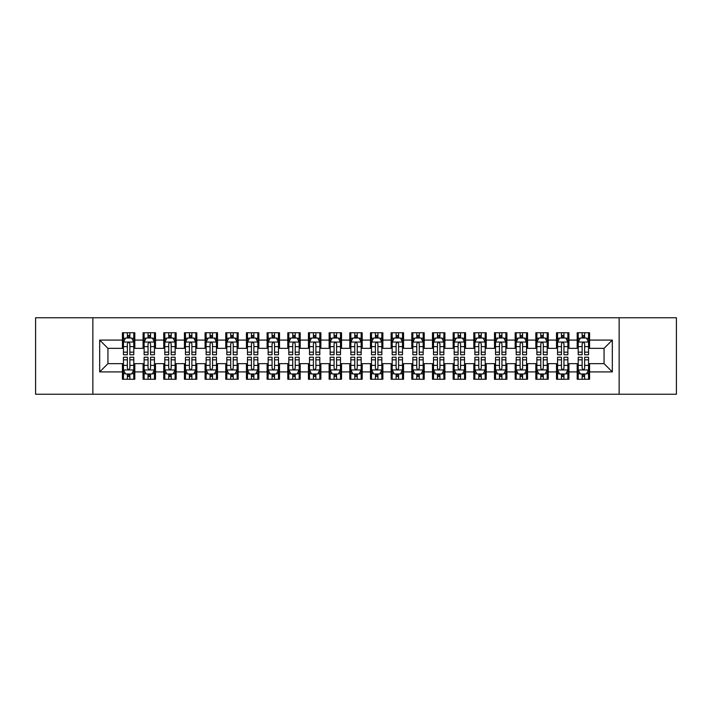<?xml version="1.0" encoding="UTF-8"?>
<svg xmlns="http://www.w3.org/2000/svg" width="712" height="712" viewBox="0 0 712 712"><rect width="100%" height="100%" fill="white"/><g stroke="black" fill="none" stroke-linecap="round" stroke-linejoin="round"><path stroke-width="1.07" d="M619.137 394.243L676.4 394.243L676.4 317.757L619.137 317.757L619.137 394.243L92.863 394.243L92.863 317.757L35.6 317.757L35.6 394.243L92.863 394.243M619.137 317.757L92.863 317.757M99.68 371.913L99.68 340.087L122.42 340.087L122.42 348.355L107.948 348.355L107.948 363.645L99.68 371.913L122.42 371.913L122.42 379.256L134.817 379.256L134.817 371.913L143.085 371.913L143.085 379.256L155.492 379.256L155.492 371.913L163.76 371.913L163.76 379.256L176.167 379.256L176.167 371.913L184.435 371.913L184.435 379.256L196.832 379.256L196.832 371.913L205.1 371.913L205.1 379.256L217.507 379.256L217.507 371.913L225.775 371.913L225.775 379.256L238.173 379.256L238.173 371.913L246.441 371.913L246.441 379.256L258.848 379.256L258.848 371.913L267.116 371.913L267.116 379.256L279.513 379.256L279.513 371.913L287.782 371.913L287.782 379.256L300.188 379.256L300.188 371.913L308.456 371.913L308.456 379.256L320.863 379.256L320.863 371.913L329.131 371.913L329.131 379.256L341.529 379.256L341.529 371.913L349.797 371.913L349.797 379.256L362.203 379.256L362.203 371.913L370.471 371.913L370.471 379.256L382.869 379.256L382.869 371.913L391.137 371.913L391.137 379.256L403.544 379.256L403.544 371.913L411.812 371.913L411.812 379.256L424.219 379.256L424.219 371.913L432.487 371.913L432.487 379.256L444.884 379.256L444.884 371.913L453.152 371.913L453.152 379.256L465.559 379.256L465.559 371.913L473.827 371.913L473.827 379.256L486.225 379.256L486.225 371.913L494.493 371.913L494.493 379.256L506.899 379.256L506.899 371.913L515.168 371.913L515.168 379.256L527.565 379.256L527.565 371.913L535.833 371.913L535.833 379.256L548.24 379.256L548.24 371.913L556.508 371.913L556.508 379.256L568.915 379.256L568.915 371.913L577.183 371.913L577.183 379.256L589.581 379.256L589.581 363.645L604.052 363.645L604.052 348.355L589.581 348.355L589.581 340.087L612.32 340.087L612.32 371.913L589.581 371.913M589.581 340.087L589.581 332.744L577.183 332.744L577.183 340.087L568.915 340.087L568.915 332.744L556.508 332.744L556.508 340.087L548.24 340.087L548.24 332.744L535.833 332.744L535.833 340.087L527.565 340.087L527.565 332.744L515.168 332.744L515.168 340.087L506.899 340.087L506.899 332.744L494.493 332.744L494.493 340.087L486.225 340.087L486.225 332.744L473.827 332.744L473.827 340.087L465.559 340.087L465.559 332.744L453.152 332.744L453.152 340.087L444.884 340.087L444.884 332.744L432.487 332.744L432.487 340.087L424.219 340.087L424.219 332.744L411.812 332.744L411.812 340.087L403.544 340.087L403.544 332.744L391.137 332.744L391.137 340.087L382.869 340.087L382.869 332.744L370.471 332.744L370.471 340.087L362.203 340.087L362.203 332.744L349.797 332.744L349.797 340.087L341.529 340.087L341.529 332.744L329.131 332.744L329.131 340.087L320.863 340.087L320.863 332.744L308.456 332.744L308.456 340.087L300.188 340.087L300.188 332.744L287.782 332.744L287.782 340.087L279.513 340.087L279.513 332.744L267.116 332.744L267.116 340.087L258.848 340.087L258.848 332.744L246.441 332.744L246.441 340.087L238.173 340.087L238.173 332.744L225.775 332.744L225.775 340.087L217.507 340.087L217.507 332.744L205.1 332.744L205.1 340.087L196.832 340.087L196.832 332.744L184.435 332.744L184.435 340.087L176.167 340.087L176.167 332.744L163.76 332.744L163.76 340.087L155.492 340.087L155.492 332.744L143.085 332.744L143.085 340.087L134.817 340.087L134.817 332.744L122.42 332.744L122.42 340.087M568.915 371.913L568.915 363.645L577.183 363.645L577.183 371.913M612.32 340.087L604.052 348.355M548.24 371.913L548.24 363.645L556.508 363.645L556.508 371.913M577.183 340.087L577.183 348.355L568.915 348.355L568.915 340.087M527.565 371.913L527.565 363.645L535.833 363.645L535.833 371.913M556.508 340.087L556.508 348.355L548.24 348.355L548.24 340.087M506.899 371.913L506.899 363.645L515.168 363.645L515.168 371.913M535.833 340.087L535.833 348.355L527.565 348.355L527.565 340.087M486.225 371.913L486.225 363.645L494.493 363.645L494.493 371.913M515.168 340.087L515.168 348.355L506.899 348.355L506.899 340.087M465.559 371.913L465.559 363.645L473.827 363.645L473.827 371.913M494.493 340.087L494.493 348.355L486.225 348.355L486.225 340.087M444.884 371.913L444.884 363.645L453.152 363.645L453.152 371.913M473.827 340.087L473.827 348.355L465.559 348.355L465.559 340.087M424.219 371.913L424.219 363.645L432.487 363.645L432.487 371.913M453.152 340.087L453.152 348.355L444.884 348.355L444.884 340.087M403.544 371.913L403.544 363.645L411.812 363.645L411.812 371.913M432.487 340.087L432.487 348.355L424.219 348.355L424.219 340.087M382.869 371.913L382.869 363.645L391.137 363.645L391.137 371.913M411.812 340.087L411.812 348.355L403.544 348.355L403.544 340.087M362.203 371.913L362.203 363.645L370.471 363.645L370.471 371.913M391.137 340.087L391.137 348.355L382.869 348.355L382.869 340.087M341.529 371.913L341.529 363.645L349.797 363.645L349.797 371.913M370.471 340.087L370.471 348.355L362.203 348.355L362.203 340.087M320.863 371.913L320.863 363.645L329.131 363.645L329.131 371.913M349.797 340.087L349.797 348.355L341.529 348.355L341.529 340.087M300.188 371.913L300.188 363.645L308.456 363.645L308.456 371.913M329.131 340.087L329.131 348.355L320.863 348.355L320.863 340.087M279.513 371.913L279.513 363.645L287.782 363.645L287.782 371.913M308.456 340.087L308.456 348.355L300.188 348.355L300.188 340.087M258.848 371.913L258.848 363.645L267.116 363.645L267.116 371.913M287.782 340.087L287.782 348.355L279.513 348.355L279.513 340.087M238.173 371.913L238.173 363.645L246.441 363.645L246.441 371.913M267.116 340.087L267.116 348.355L258.848 348.355L258.848 340.087M217.507 371.913L217.507 363.645L225.775 363.645L225.775 371.913M246.441 340.087L246.441 348.355L238.173 348.355L238.173 340.087M196.832 371.913L196.832 363.645L205.1 363.645L205.1 371.913M225.775 340.087L225.775 348.355L217.507 348.355L217.507 340.087M176.167 371.913L176.167 363.645L184.435 363.645L184.435 371.913M205.1 340.087L205.1 348.355L196.832 348.355L196.832 340.087M155.492 371.913L155.492 363.645L163.76 363.645L163.76 371.913M184.435 340.087L184.435 348.355L176.167 348.355L176.167 340.087M134.817 371.913L134.817 363.645L143.085 363.645L143.085 371.913M163.76 340.087L163.76 348.355L155.492 348.355L155.492 340.087M107.948 363.645L122.42 363.645L122.42 371.913M143.085 340.087L143.085 348.355L134.817 348.355L134.817 340.087M577.183 337.915L578.215 337.915M588.548 337.915L589.581 337.915M556.508 337.915L557.541 337.915M567.873 337.915L568.915 337.915M535.833 337.915L536.875 337.915M547.208 337.915L548.24 337.915M515.168 337.915L516.2 337.915M526.533 337.915L527.565 337.915M494.493 337.915L495.525 337.915M505.867 337.915L506.899 337.915M473.827 337.915L474.859 337.915M485.192 337.915L486.225 337.915M453.152 337.915L454.185 337.915M464.527 337.915L465.559 337.915M432.487 337.915L433.519 337.915M443.852 337.915L444.884 337.915M411.812 337.915L412.844 337.915M423.177 337.915L424.219 337.915M391.137 337.915L392.178 337.915M402.511 337.915L403.544 337.915M370.471 337.915L371.504 337.915M381.837 337.915L382.869 337.915M349.797 337.915L350.829 337.915M361.171 337.915L362.203 337.915M329.131 337.915L330.163 337.915M340.496 337.915L341.529 337.915M308.456 337.915L309.489 337.915M319.822 337.915L320.863 337.915M287.782 337.915L288.823 337.915M299.156 337.915L300.188 337.915M267.116 337.915L268.148 337.915M278.481 337.915L279.513 337.915M246.441 337.915L247.473 337.915M257.815 337.915L258.848 337.915M225.775 337.915L226.808 337.915M237.141 337.915L238.173 337.915M205.1 337.915L206.133 337.915M216.475 337.915L217.507 337.915M184.435 337.915L185.467 337.915M195.8 337.915L196.832 337.915M163.76 337.915L164.792 337.915M175.125 337.915L176.167 337.915M143.085 337.915L144.127 337.915M154.46 337.915L155.492 337.915M122.42 337.915L123.452 337.915M133.785 337.915L134.817 337.915M122.42 374.085L123.452 374.085M133.785 374.085L134.817 374.085M143.085 374.085L144.127 374.085M154.46 374.085L155.492 374.085M163.76 374.085L164.792 374.085M175.125 374.085L176.167 374.085M184.435 374.085L185.467 374.085M195.8 374.085L196.832 374.085M205.1 374.085L206.133 374.085M216.475 374.085L217.507 374.085M225.775 374.085L226.808 374.085M237.141 374.085L238.173 374.085M246.441 374.085L247.473 374.085M257.815 374.085L258.848 374.085M267.116 374.085L268.148 374.085M278.481 374.085L279.513 374.085M287.782 374.085L288.823 374.085M299.156 374.085L300.188 374.085M308.456 374.085L309.489 374.085M319.822 374.085L320.863 374.085M329.131 374.085L330.163 374.085M340.496 374.085L341.529 374.085M349.797 374.085L350.829 374.085M361.171 374.085L362.203 374.085M370.471 374.085L371.504 374.085M381.837 374.085L382.869 374.085M391.137 374.085L392.178 374.085M402.511 374.085L403.544 374.085M411.812 374.085L412.844 374.085M423.177 374.085L424.219 374.085M432.487 374.085L433.519 374.085M443.852 374.085L444.884 374.085M453.152 374.085L454.185 374.085M464.527 374.085L465.559 374.085M473.827 374.085L474.859 374.085M485.192 374.085L486.225 374.085M494.493 374.085L495.525 374.085M505.867 374.085L506.899 374.085M515.168 374.085L516.2 374.085M526.533 374.085L527.565 374.085M535.833 374.085L536.875 374.085M547.208 374.085L548.24 374.085M556.508 374.085L557.541 374.085M567.873 374.085L568.915 374.085M577.183 374.085L578.215 374.085M588.548 374.085L589.581 374.085M99.68 340.087L107.948 348.355M604.052 363.645L612.32 371.913M129.86 335.432L127.377 335.432M133.785 352.164L129.86 352.164L129.86 354.763L133.785 354.763L133.785 342.152L131.72 338.013L125.517 338.013L123.452 342.152L123.452 354.763L127.377 354.763L127.377 352.164L123.452 352.164M123.452 342.152L123.452 332.744M133.785 342.152L133.785 332.744M127.377 338.013L127.377 332.744M129.86 332.744L129.86 338.013M129.86 352.164L129.86 343.7C129.032 342.107 128.205 342.107 127.377 343.7L127.377 352.164M129.86 337.915L127.377 337.915M127.377 376.568L129.86 376.568M123.452 359.836L127.377 359.836L127.377 357.237L123.452 357.237L123.452 369.848L125.517 373.987L131.72 373.987L133.785 369.848L133.785 357.237L129.86 357.237L129.86 359.836L133.785 359.836M133.785 369.848L133.785 379.256M123.452 369.848L123.452 379.256M129.86 373.987L129.86 379.256M127.377 379.256L127.377 373.987M127.377 359.836L127.377 368.3C128.205 369.893 129.032 369.893 129.86 368.3L129.86 359.836M127.377 374.085L129.86 374.085M150.535 335.432L148.052 335.432M154.46 352.164L150.535 352.164L150.535 354.763L154.46 354.763L154.46 342.152L152.395 338.013L146.191 338.013L144.127 342.152L144.127 354.763L148.052 354.763L148.052 352.164L144.127 352.164M144.127 342.152L144.127 332.744M154.46 342.152L154.46 332.744M148.052 338.013L148.052 332.744M150.535 332.744L150.535 338.013M150.535 352.164L150.535 343.7C149.707 342.107 148.879 342.107 148.052 343.7L148.052 352.164M150.535 337.915L148.052 337.915M171.2 335.432L168.717 335.432M175.125 352.164L171.2 352.164L171.2 354.763L175.125 354.763L175.125 342.152L173.06 338.013L166.857 338.013L164.792 342.152L164.792 354.763L168.717 354.763L168.717 352.164L164.792 352.164M164.792 342.152L164.792 332.744M175.125 342.152L175.125 332.744M168.717 338.013L168.717 332.744M171.2 332.744L171.2 338.013M171.2 352.164L171.2 343.7C170.373 342.107 169.545 342.107 168.717 343.7L168.717 352.164M171.2 337.915L168.717 337.915M148.052 376.568L150.535 376.568M144.127 359.836L148.052 359.836L148.052 357.237L144.127 357.237L144.127 369.848L146.191 373.987L152.395 373.987L154.46 369.848L154.46 357.237L150.535 357.237L150.535 359.836L154.46 359.836M154.46 369.848L154.46 379.256M144.127 369.848L144.127 379.256M150.535 373.987L150.535 379.256M148.052 379.256L148.052 373.987M148.052 359.836L148.052 368.3C148.879 369.893 149.707 369.893 150.535 368.3L150.535 359.836M148.052 374.085L150.535 374.085M168.717 376.568L171.2 376.568M164.792 359.836L168.717 359.836L168.717 357.237L164.792 357.237L164.792 369.848L166.857 373.987L173.06 373.987L175.125 369.848L175.125 357.237L171.2 357.237L171.2 359.836L175.125 359.836M175.125 369.848L175.125 379.256M164.792 369.848L164.792 379.256M171.2 373.987L171.2 379.256M168.717 379.256L168.717 373.987M168.717 359.836L168.717 368.3C169.545 369.893 170.373 369.893 171.2 368.3L171.2 359.836M168.717 374.085L171.2 374.085M191.875 335.432L189.392 335.432M195.8 352.164L191.875 352.164L191.875 354.763L195.8 354.763L195.8 342.152L193.735 338.013L187.532 338.013L185.467 342.152L185.467 354.763L189.392 354.763L189.392 352.164L185.467 352.164M185.467 342.152L185.467 332.744M195.8 342.152L195.8 332.744M189.392 338.013L189.392 332.744M191.875 332.744L191.875 338.013M191.875 352.164L191.875 343.7C191.047 342.107 190.22 342.107 189.392 343.7L189.392 352.164M191.875 337.915L189.392 337.915M212.541 335.432L210.067 335.432M216.475 352.164L212.541 352.164L212.541 354.763L216.475 354.763L216.475 342.152L214.401 338.013L208.207 338.013L206.133 342.152L206.133 354.763L210.067 354.763L210.067 352.164L206.133 352.164M206.133 342.152L206.133 332.744M216.475 342.152L216.475 332.744M210.067 338.013L210.067 332.744M212.541 332.744L212.541 338.013M212.541 352.164L212.541 343.7C211.722 342.107 210.894 342.107 210.067 343.7L210.067 352.164M212.541 337.915L210.067 337.915M189.392 376.568L191.875 376.568M185.467 359.836L189.392 359.836L189.392 357.237L185.467 357.237L185.467 369.848L187.532 373.987L193.735 373.987L195.8 369.848L195.8 357.237L191.875 357.237L191.875 359.836L195.8 359.836M195.8 369.848L195.8 379.256M185.467 369.848L185.467 379.256M191.875 373.987L191.875 379.256M189.392 379.256L189.392 373.987M189.392 359.836L189.392 368.3C190.22 369.893 191.047 369.893 191.875 368.3L191.875 359.836M189.392 374.085L191.875 374.085M210.067 376.568L212.541 376.568M206.133 359.836L210.067 359.836L210.067 357.237L206.133 357.237L206.133 369.848L208.207 373.987L214.401 373.987L216.475 369.848L216.475 357.237L212.541 357.237L212.541 359.836L216.475 359.836M216.475 369.848L216.475 379.256M206.133 369.848L206.133 379.256M212.541 373.987L212.541 379.256M210.067 379.256L210.067 373.987M210.067 359.836L210.067 368.3C210.885 369.893 211.713 369.893 212.541 368.3L212.541 359.836M210.067 374.085L212.541 374.085M233.216 335.432L230.733 335.432M237.141 352.164L233.216 352.164L233.216 354.763L237.141 354.763L237.141 342.152L235.076 338.013L228.872 338.013L226.808 342.152L226.808 354.763L230.733 354.763L230.733 352.164L226.808 352.164M226.808 342.152L226.808 332.744M237.141 342.152L237.141 332.744M230.733 338.013L230.733 332.744M233.216 332.744L233.216 338.013M233.216 352.164L233.216 343.7C232.388 342.107 231.56 342.107 230.733 343.7L230.733 352.164M233.216 337.915L230.733 337.915M230.733 376.568L233.216 376.568M226.808 359.836L230.733 359.836L230.733 357.237L226.808 357.237L226.808 369.848L228.872 373.987L235.076 373.987L237.141 369.848L237.141 357.237L233.216 357.237L233.216 359.836L237.141 359.836M237.141 369.848L237.141 379.256M226.808 369.848L226.808 379.256M233.216 373.987L233.216 379.256M230.733 379.256L230.733 373.987M230.733 359.836L230.733 368.3C231.56 369.893 232.388 369.893 233.216 368.3L233.216 359.836M230.733 374.085L233.216 374.085M253.881 335.432L251.407 335.432M257.815 352.164L253.881 352.164L253.881 354.763L257.815 354.763L257.815 342.152L255.742 338.013L249.547 338.013L247.473 342.152L247.473 354.763L251.407 354.763L251.407 352.164L247.473 352.164M247.473 342.152L247.473 332.744M257.815 342.152L257.815 332.744M251.407 338.013L251.407 332.744M253.881 332.744L253.881 338.013M253.881 352.164L253.881 343.7C253.063 342.107 252.235 342.107 251.407 343.7L251.407 352.164M253.881 337.915L251.407 337.915M251.407 376.568L253.881 376.568M247.473 359.836L251.407 359.836L251.407 357.237L247.473 357.237L247.473 369.848L249.547 373.987L255.742 373.987L257.815 369.848L257.815 357.237L253.881 357.237L253.881 359.836L257.815 359.836M257.815 369.848L257.815 379.256M247.473 369.848L247.473 379.256M253.881 373.987L253.881 379.256M251.407 379.256L251.407 373.987M251.407 359.836L251.407 368.3C252.235 369.893 253.054 369.893 253.881 368.3L253.881 359.836M251.407 374.085L253.881 374.085M274.556 335.432L272.073 335.432M278.481 352.164L274.556 352.164L274.556 354.763L278.481 354.763L278.481 342.152L276.416 338.013L270.213 338.013L268.148 342.152L268.148 354.763L272.073 354.763L272.073 352.164L268.148 352.164M268.148 342.152L268.148 332.744M278.481 342.152L278.481 332.744M272.073 338.013L272.073 332.744M274.556 332.744L274.556 338.013M274.556 352.164L274.556 343.7C273.728 342.107 272.901 342.107 272.073 343.7L272.073 352.164M274.556 337.915L272.073 337.915M295.231 335.432L292.748 335.432M299.156 352.164L295.231 352.164L295.231 354.763L299.156 354.763L299.156 342.152L297.091 338.013L290.888 338.013L288.823 342.152L288.823 354.763L292.748 354.763L292.748 352.164L288.823 352.164M288.823 342.152L288.823 332.744M299.156 342.152L299.156 332.744M292.748 338.013L292.748 332.744M295.231 332.744L295.231 338.013M295.231 352.164L295.231 343.7C294.403 342.107 293.575 342.107 292.748 343.7L292.748 352.164M295.231 337.915L292.748 337.915M315.897 335.432L313.413 335.432M319.822 352.164L315.897 352.164L315.897 354.763L319.822 354.763L319.822 342.152L317.757 338.013L311.553 338.013L309.489 342.152L309.489 354.763L313.413 354.763L313.413 352.164L309.489 352.164M309.489 342.152L309.489 332.744M319.822 342.152L319.822 332.744M313.413 338.013L313.413 332.744M315.897 332.744L315.897 338.013M315.897 352.164L315.897 343.7C315.069 342.107 314.25 342.107 313.413 343.7L313.413 352.164M315.897 337.915L313.413 337.915M336.571 335.432L334.088 335.432M340.496 352.164L336.571 352.164L336.571 354.763L340.496 354.763L340.496 342.152L338.431 338.013L332.228 338.013L330.163 342.152L330.163 354.763L334.088 354.763L334.088 352.164L330.163 352.164M330.163 342.152L330.163 332.744M340.496 342.152L340.496 332.744M334.088 338.013L334.088 332.744M336.571 332.744L336.571 338.013M336.571 352.164L336.571 343.7C335.744 342.107 334.916 342.107 334.088 343.7L334.088 352.164M336.571 337.915L334.088 337.915M357.237 335.432L354.763 335.432M361.171 352.164L357.237 352.164L357.237 354.763L361.171 354.763L361.171 342.152L359.097 338.013L352.903 338.013L350.829 342.152L350.829 354.763L354.763 354.763L354.763 352.164L350.829 352.164M350.829 342.152L350.829 332.744M361.171 342.152L361.171 332.744M354.763 338.013L354.763 332.744M357.237 332.744L357.237 338.013M357.237 352.164L357.237 343.7C356.418 342.107 355.591 342.107 354.763 343.7L354.763 352.164M357.237 337.915L354.763 337.915M377.912 335.432L375.429 335.432M381.837 352.164L377.912 352.164L377.912 354.763L381.837 354.763L381.837 342.152L379.772 338.013L373.569 338.013L371.504 342.152L371.504 354.763L375.429 354.763L375.429 352.164L371.504 352.164M371.504 342.152L371.504 332.744M381.837 342.152L381.837 332.744M375.429 338.013L375.429 332.744M377.912 332.744L377.912 338.013M377.912 352.164L377.912 343.7C377.084 342.107 376.256 342.107 375.429 343.7L375.429 352.164M377.912 337.915L375.429 337.915M398.587 335.432L396.103 335.432M402.511 352.164L398.587 352.164L398.587 354.763L402.511 354.763L402.511 342.152L400.447 338.013L394.243 338.013L392.178 342.152L392.178 354.763L396.103 354.763L396.103 352.164L392.178 352.164M392.178 342.152L392.178 332.744M402.511 342.152L402.511 332.744M396.103 338.013L396.103 332.744M398.587 332.744L398.587 338.013M398.587 352.164L398.587 343.7C397.759 342.107 396.931 342.107 396.103 343.7L396.103 352.164M398.587 337.915L396.103 337.915M419.252 335.432L416.769 335.432M423.177 352.164L419.252 352.164L419.252 354.763L423.177 354.763L423.177 342.152L421.112 338.013L414.909 338.013L412.844 342.152L412.844 354.763L416.769 354.763L416.769 352.164L412.844 352.164M412.844 342.152L412.844 332.744M423.177 342.152L423.177 332.744M416.769 338.013L416.769 332.744M419.252 332.744L419.252 338.013M419.252 352.164L419.252 343.7C418.425 342.107 417.597 342.107 416.769 343.7L416.769 352.164M419.252 337.915L416.769 337.915M439.927 335.432L437.444 335.432M443.852 352.164L439.927 352.164L439.927 354.763L443.852 354.763L443.852 342.152L441.787 338.013L435.584 338.013L433.519 342.152L433.519 354.763L437.444 354.763L437.444 352.164L433.519 352.164M433.519 342.152L433.519 332.744M443.852 342.152L443.852 332.744M437.444 338.013L437.444 332.744M439.927 332.744L439.927 338.013M439.927 352.164L439.927 343.7C439.099 342.107 438.272 342.107 437.444 343.7L437.444 352.164M439.927 337.915L437.444 337.915M460.593 335.432L458.119 335.432M464.527 352.164L460.593 352.164L460.593 354.763L464.527 354.763L464.527 342.152L462.453 338.013L456.258 338.013L454.185 342.152L454.185 354.763L458.119 354.763L458.119 352.164L454.185 352.164M454.185 342.152L454.185 332.744M464.527 342.152L464.527 332.744M458.119 338.013L458.119 332.744M460.593 332.744L460.593 338.013M460.593 352.164L460.593 343.7C459.765 342.107 458.946 342.107 458.119 343.7L458.119 352.164M460.593 337.915L458.119 337.915M481.267 335.432L478.784 335.432M485.192 352.164L481.267 352.164L481.267 354.763L485.192 354.763L485.192 342.152L483.128 338.013L476.924 338.013L474.859 342.152L474.859 354.763L478.784 354.763L478.784 352.164L474.859 352.164M474.859 342.152L474.859 332.744M485.192 342.152L485.192 332.744M478.784 338.013L478.784 332.744M481.267 332.744L481.267 338.013M481.267 352.164L481.267 343.7C480.44 342.107 479.612 342.107 478.784 343.7L478.784 352.164M481.267 337.915L478.784 337.915M501.933 335.432L499.459 335.432M505.867 352.164L501.933 352.164L501.933 354.763L505.867 354.763L505.867 342.152L503.793 338.013L497.599 338.013L495.525 342.152L495.525 354.763L499.459 354.763L499.459 352.164L495.525 352.164M495.525 342.152L495.525 332.744M505.867 342.152L505.867 332.744M499.459 338.013L499.459 332.744M501.933 332.744L501.933 338.013M501.933 352.164L501.933 343.7C501.114 342.107 500.287 342.107 499.459 343.7L499.459 352.164M501.933 337.915L499.459 337.915M522.608 335.432L520.125 335.432M526.533 352.164L522.608 352.164L522.608 354.763L526.533 354.763L526.533 342.152L524.468 338.013L518.265 338.013L516.2 342.152L516.2 354.763L520.125 354.763L520.125 352.164L516.2 352.164M516.2 342.152L516.2 332.744M526.533 342.152L526.533 332.744M520.125 338.013L520.125 332.744M522.608 332.744L522.608 338.013M522.608 352.164L522.608 343.7C521.78 342.107 520.953 342.107 520.125 343.7L520.125 352.164M522.608 337.915L520.125 337.915M543.283 335.432L540.8 335.432M547.208 352.164L543.283 352.164L543.283 354.763L547.208 354.763L547.208 342.152L545.143 338.013L538.939 338.013L536.875 342.152L536.875 354.763L540.8 354.763L540.8 352.164L536.875 352.164M536.875 342.152L536.875 332.744M547.208 342.152L547.208 332.744M540.8 338.013L540.8 332.744M543.283 332.744L543.283 338.013M543.283 352.164L543.283 343.7C542.455 342.107 541.627 342.107 540.8 343.7L540.8 352.164M543.283 337.915L540.8 337.915M272.073 376.568L274.556 376.568M268.148 359.836L272.073 359.836L272.073 357.237L268.148 357.237L268.148 369.848L270.213 373.987L276.416 373.987L278.481 369.848L278.481 357.237L274.556 357.237L274.556 359.836L278.481 359.836M278.481 369.848L278.481 379.256M268.148 369.848L268.148 379.256M274.556 373.987L274.556 379.256M272.073 379.256L272.073 373.987M272.073 359.836L272.073 368.3C272.901 369.893 273.728 369.893 274.556 368.3L274.556 359.836M272.073 374.085L274.556 374.085M292.748 376.568L295.231 376.568M288.823 359.836L292.748 359.836L292.748 357.237L288.823 357.237L288.823 369.848L290.888 373.987L297.091 373.987L299.156 369.848L299.156 357.237L295.231 357.237L295.231 359.836L299.156 359.836M299.156 369.848L299.156 379.256M288.823 369.848L288.823 379.256M295.231 373.987L295.231 379.256M292.748 379.256L292.748 373.987M292.748 359.836L292.748 368.3C293.575 369.893 294.403 369.893 295.231 368.3L295.231 359.836M292.748 374.085L295.231 374.085M313.413 376.568L315.897 376.568M309.489 359.836L313.413 359.836L313.413 357.237L309.489 357.237L309.489 369.848L311.553 373.987L317.757 373.987L319.822 369.848L319.822 357.237L315.897 357.237L315.897 359.836L319.822 359.836M319.822 369.848L319.822 379.256M309.489 369.848L309.489 379.256M315.897 373.987L315.897 379.256M313.413 379.256L313.413 373.987M313.413 359.836L313.413 368.3C314.241 369.893 315.069 369.893 315.897 368.3L315.897 359.836M313.413 374.085L315.897 374.085M334.088 376.568L336.571 376.568M330.163 359.836L334.088 359.836L334.088 357.237L330.163 357.237L330.163 369.848L332.228 373.987L338.431 373.987L340.496 369.848L340.496 357.237L336.571 357.237L336.571 359.836L340.496 359.836M340.496 369.848L340.496 379.256M330.163 369.848L330.163 379.256M336.571 373.987L336.571 379.256M334.088 379.256L334.088 373.987M334.088 359.836L334.088 368.3C334.916 369.893 335.744 369.893 336.571 368.3L336.571 359.836M334.088 374.085L336.571 374.085M354.763 376.568L357.237 376.568M350.829 359.836L354.763 359.836L354.763 357.237L350.829 357.237L350.829 369.848L352.903 373.987L359.097 373.987L361.171 369.848L361.171 357.237L357.237 357.237L357.237 359.836L361.171 359.836M361.171 369.848L361.171 379.256M350.829 369.848L350.829 379.256M357.237 373.987L357.237 379.256M354.763 379.256L354.763 373.987M354.763 359.836L354.763 368.3C355.582 369.893 356.409 369.893 357.237 368.3L357.237 359.836M354.763 374.085L357.237 374.085M375.429 376.568L377.912 376.568M371.504 359.836L375.429 359.836L375.429 357.237L371.504 357.237L371.504 369.848L373.569 373.987L379.772 373.987L381.837 369.848L381.837 357.237L377.912 357.237L377.912 359.836L381.837 359.836M381.837 369.848L381.837 379.256M371.504 369.848L371.504 379.256M377.912 373.987L377.912 379.256M375.429 379.256L375.429 373.987M375.429 359.836L375.429 368.3C376.256 369.893 377.084 369.893 377.912 368.3L377.912 359.836M375.429 374.085L377.912 374.085M396.103 376.568L398.587 376.568M392.178 359.836L396.103 359.836L396.103 357.237L392.178 357.237L392.178 369.848L394.243 373.987L400.447 373.987L402.511 369.848L402.511 357.237L398.587 357.237L398.587 359.836L402.511 359.836M402.511 369.848L402.511 379.256M392.178 369.848L392.178 379.256M398.587 373.987L398.587 379.256M396.103 379.256L396.103 373.987M396.103 359.836L396.103 368.3C396.931 369.893 397.75 369.893 398.587 368.3L398.587 359.836M396.103 374.085L398.587 374.085M416.769 376.568L419.252 376.568M412.844 359.836L416.769 359.836L416.769 357.237L412.844 357.237L412.844 369.848L414.909 373.987L421.112 373.987L423.177 369.848L423.177 357.237L419.252 357.237L419.252 359.836L423.177 359.836M423.177 369.848L423.177 379.256M412.844 369.848L412.844 379.256M419.252 373.987L419.252 379.256M416.769 379.256L416.769 373.987M416.769 359.836L416.769 368.3C417.597 369.893 418.425 369.893 419.252 368.3L419.252 359.836M416.769 374.085L419.252 374.085M437.444 376.568L439.927 376.568M433.519 359.836L437.444 359.836L437.444 357.237L433.519 357.237L433.519 369.848L435.584 373.987L441.787 373.987L443.852 369.848L443.852 357.237L439.927 357.237L439.927 359.836L443.852 359.836M443.852 369.848L443.852 379.256M433.519 369.848L433.519 379.256M439.927 373.987L439.927 379.256M437.444 379.256L437.444 373.987M437.444 359.836L437.444 368.3C438.272 369.893 439.099 369.893 439.927 368.3L439.927 359.836M437.444 374.085L439.927 374.085M458.119 376.568L460.593 376.568M454.185 359.836L458.119 359.836L458.119 357.237L454.185 357.237L454.185 369.848L456.258 373.987L462.453 373.987L464.527 369.848L464.527 357.237L460.593 357.237L460.593 359.836L464.527 359.836M464.527 369.848L464.527 379.256M454.185 369.848L454.185 379.256M460.593 373.987L460.593 379.256M458.119 379.256L458.119 373.987M458.119 359.836L458.119 368.3C458.937 369.893 459.765 369.893 460.593 368.3L460.593 359.836M458.119 374.085L460.593 374.085M478.784 376.568L481.267 376.568M474.859 359.836L478.784 359.836L478.784 357.237L474.859 357.237L474.859 369.848L476.924 373.987L483.128 373.987L485.192 369.848L485.192 357.237L481.267 357.237L481.267 359.836L485.192 359.836M485.192 369.848L485.192 379.256M474.859 369.848L474.859 379.256M481.267 373.987L481.267 379.256M478.784 379.256L478.784 373.987M478.784 359.836L478.784 368.3C479.612 369.893 480.44 369.893 481.267 368.3L481.267 359.836M478.784 374.085L481.267 374.085M499.459 376.568L501.933 376.568M495.525 359.836L499.459 359.836L499.459 357.237L495.525 357.237L495.525 369.848L497.599 373.987L503.793 373.987L505.867 369.848L505.867 357.237L501.933 357.237L501.933 359.836L505.867 359.836M505.867 369.848L505.867 379.256M495.525 369.848L495.525 379.256M501.933 373.987L501.933 379.256M499.459 379.256L499.459 373.987M499.459 359.836L499.459 368.3C500.278 369.893 501.106 369.893 501.933 368.3L501.933 359.836M499.459 374.085L501.933 374.085M520.125 376.568L522.608 376.568M516.2 359.836L520.125 359.836L520.125 357.237L516.2 357.237L516.2 369.848L518.265 373.987L524.468 373.987L526.533 369.848L526.533 357.237L522.608 357.237L522.608 359.836L526.533 359.836M526.533 369.848L526.533 379.256M516.2 369.848L516.2 379.256M522.608 373.987L522.608 379.256M520.125 379.256L520.125 373.987M520.125 359.836L520.125 368.3C520.953 369.893 521.78 369.893 522.608 368.3L522.608 359.836M520.125 374.085L522.608 374.085M540.8 376.568L543.283 376.568M536.875 359.836L540.8 359.836L540.8 357.237L536.875 357.237L536.875 369.848L538.939 373.987L545.143 373.987L547.208 369.848L547.208 357.237L543.283 357.237L543.283 359.836L547.208 359.836M547.208 369.848L547.208 379.256M536.875 369.848L536.875 379.256M543.283 373.987L543.283 379.256M540.8 379.256L540.8 373.987M540.8 359.836L540.8 368.3C541.627 369.893 542.455 369.893 543.283 368.3L543.283 359.836M540.8 374.085L543.283 374.085M563.948 335.432L561.465 335.432M567.873 352.164L563.948 352.164L563.948 354.763L567.873 354.763L567.873 342.152L565.809 338.013L559.605 338.013L557.541 342.152L557.541 354.763L561.465 354.763L561.465 352.164L557.541 352.164M557.541 342.152L557.541 332.744M567.873 342.152L567.873 332.744M561.465 338.013L561.465 332.744M563.948 332.744L563.948 338.013M563.948 352.164L563.948 343.7C563.121 342.107 562.293 342.107 561.465 343.7L561.465 352.164M563.948 337.915L561.465 337.915M561.465 376.568L563.948 376.568M557.541 359.836L561.465 359.836L561.465 357.237L557.541 357.237L557.541 369.848L559.605 373.987L565.809 373.987L567.873 369.848L567.873 357.237L563.948 357.237L563.948 359.836L567.873 359.836M567.873 369.848L567.873 379.256M557.541 369.848L557.541 379.256M563.948 373.987L563.948 379.256M561.465 379.256L561.465 373.987M561.465 359.836L561.465 368.3C562.293 369.893 563.121 369.893 563.948 368.3L563.948 359.836M561.465 374.085L563.948 374.085M584.623 335.432L582.14 335.432M588.548 352.164L584.623 352.164L584.623 354.763L588.548 354.763L588.548 342.152L586.483 338.013L580.28 338.013L578.215 342.152L578.215 354.763L582.14 354.763L582.14 352.164L578.215 352.164M578.215 342.152L578.215 332.744M588.548 342.152L588.548 332.744M582.14 338.013L582.14 332.744M584.623 332.744L584.623 338.013M584.623 352.164L584.623 343.7C583.796 342.107 582.968 342.107 582.14 343.7L582.14 352.164M584.623 337.915L582.14 337.915M582.14 376.568L584.623 376.568M578.215 359.836L582.14 359.836L582.14 357.237L578.215 357.237L578.215 369.848L580.28 373.987L586.483 373.987L588.548 369.848L588.548 357.237L584.623 357.237L584.623 359.836L588.548 359.836M588.548 369.848L588.548 379.256M578.215 369.848L578.215 379.256M584.623 373.987L584.623 379.256M582.14 379.256L582.14 373.987M582.14 359.836L582.14 368.3C582.968 369.893 583.796 369.893 584.623 368.3L584.623 359.836M582.14 374.085L584.623 374.085M133.731 342.045L123.505 342.045M123.452 338.262L125.392 338.262M131.845 338.262L133.785 338.262M127.377 346.628L123.452 346.628M133.785 346.628L129.86 346.628M129.86 336.749L127.377 336.749M123.505 369.955L133.731 369.955M133.785 373.738L131.845 373.738M125.392 373.738L123.452 373.738M129.86 365.372L133.785 365.372M123.452 365.372L127.377 365.372M127.377 375.251L129.86 375.251M154.406 342.045L144.171 342.045M144.127 338.262L146.067 338.262M152.519 338.262L154.46 338.262M148.052 346.628L144.127 346.628M154.46 346.628L150.535 346.628M150.535 336.749L148.052 336.749M175.081 342.045L164.846 342.045M164.792 338.262L166.733 338.262M173.185 338.262L175.125 338.262M168.717 346.628L164.792 346.628M175.125 346.628L171.2 346.628M171.2 336.749L168.717 336.749M144.171 369.955L154.406 369.955M154.46 373.738L152.519 373.738M146.067 373.738L144.127 373.738M150.535 365.372L154.46 365.372M144.127 365.372L148.052 365.372M148.052 375.251L150.535 375.251M164.846 369.955L175.081 369.955M175.125 373.738L173.185 373.738M166.733 373.738L164.792 373.738M171.2 365.372L175.125 365.372M164.792 365.372L168.717 365.372M168.717 375.251L171.2 375.251M195.747 342.045L185.52 342.045M185.467 338.262L187.407 338.262M193.86 338.262L195.8 338.262M189.392 346.628L185.467 346.628M195.8 346.628L191.875 346.628M191.875 336.749L189.392 336.749M216.421 342.045L206.186 342.045M206.133 338.262L208.082 338.262M214.526 338.262L216.475 338.262M210.067 346.628L206.133 346.628M216.475 346.628L212.541 346.628M212.541 336.749L210.067 336.749M185.52 369.955L195.747 369.955M195.8 373.738L193.86 373.738M187.407 373.738L185.467 373.738M191.875 365.372L195.8 365.372M185.467 365.372L189.392 365.372M189.392 375.251L191.875 375.251M206.186 369.955L216.421 369.955M216.475 373.738L214.526 373.738M208.082 373.738L206.133 373.738M212.541 365.372L216.475 365.372M206.133 365.372L210.067 365.372M210.067 375.251L212.541 375.251M237.087 342.045L226.861 342.045M226.808 338.262L228.748 338.262M235.2 338.262L237.141 338.262M230.733 346.628L226.808 346.628M237.141 346.628L233.216 346.628M233.216 336.749L230.733 336.749M226.861 369.955L237.087 369.955M237.141 373.738L235.2 373.738M228.748 373.738L226.808 373.738M233.216 365.372L237.141 365.372M226.808 365.372L230.733 365.372M230.733 375.251L233.216 375.251M257.762 342.045L247.527 342.045M247.473 338.262L249.423 338.262M255.866 338.262L257.815 338.262M251.407 346.628L247.473 346.628M257.815 346.628L253.881 346.628M253.881 336.749L251.407 336.749M247.527 369.955L257.762 369.955M257.815 373.738L255.866 373.738M249.423 373.738L247.473 373.738M253.881 365.372L257.815 365.372M247.473 365.372L251.407 365.372M251.407 375.251L253.881 375.251M278.437 342.045L268.202 342.045M268.148 338.262L270.088 338.262M276.541 338.262L278.481 338.262M272.073 346.628L268.148 346.628M278.481 346.628L274.556 346.628M274.556 336.749L272.073 336.749M299.102 342.045L288.867 342.045M288.823 338.262L290.763 338.262M297.216 338.262L299.156 338.262M292.748 346.628L288.823 346.628M299.156 346.628L295.231 346.628M295.231 336.749L292.748 336.749M319.777 342.045L309.542 342.045M309.489 338.262L311.438 338.262M317.881 338.262L319.822 338.262M313.413 346.628L309.489 346.628M319.822 346.628L315.897 346.628M315.897 336.749L313.413 336.749M340.443 342.045L330.217 342.045M330.163 338.262L332.103 338.262M338.556 338.262L340.496 338.262M334.088 346.628L330.163 346.628M340.496 346.628L336.571 346.628M336.571 336.749L334.088 336.749M361.118 342.045L350.882 342.045M350.829 338.262L352.778 338.262M359.222 338.262L361.171 338.262M354.763 346.628L350.829 346.628M361.171 346.628L357.237 346.628M357.237 336.749L354.763 336.749M381.783 342.045L371.557 342.045M371.504 338.262L373.444 338.262M379.897 338.262L381.837 338.262M375.429 346.628L371.504 346.628M381.837 346.628L377.912 346.628M377.912 336.749L375.429 336.749M402.458 342.045L392.223 342.045M392.178 338.262L394.119 338.262M400.562 338.262L402.511 338.262M396.103 346.628L392.178 346.628M402.511 346.628L398.587 346.628M398.587 336.749L396.103 336.749M423.133 342.045L412.898 342.045M412.844 338.262L414.785 338.262M421.237 338.262L423.177 338.262M416.769 346.628L412.844 346.628M423.177 346.628L419.252 346.628M419.252 336.749L416.769 336.749M443.798 342.045L433.563 342.045M433.519 338.262L435.459 338.262M441.912 338.262L443.852 338.262M437.444 346.628L433.519 346.628M443.852 346.628L439.927 346.628M439.927 336.749L437.444 336.749M464.473 342.045L454.238 342.045M454.185 338.262L456.134 338.262M462.577 338.262L464.527 338.262M458.119 346.628L454.185 346.628M464.527 346.628L460.593 346.628M460.593 336.749L458.119 336.749M485.139 342.045L474.913 342.045M474.859 338.262L476.8 338.262M483.252 338.262L485.192 338.262M478.784 346.628L474.859 346.628M485.192 346.628L481.267 346.628M481.267 336.749L478.784 336.749M505.814 342.045L495.579 342.045M495.525 338.262L497.474 338.262M503.918 338.262L505.867 338.262M499.459 346.628L495.525 346.628M505.867 346.628L501.933 346.628M501.933 336.749L499.459 336.749M526.479 342.045L516.253 342.045M516.2 338.262L518.14 338.262M524.593 338.262L526.533 338.262M520.125 346.628L516.2 346.628M526.533 346.628L522.608 346.628M522.608 336.749L520.125 336.749M547.154 342.045L536.919 342.045M536.875 338.262L538.815 338.262M545.267 338.262L547.208 338.262M540.8 346.628L536.875 346.628M547.208 346.628L543.283 346.628M543.283 336.749L540.8 336.749M268.202 369.955L278.437 369.955M278.481 373.738L276.541 373.738M270.088 373.738L268.148 373.738M274.556 365.372L278.481 365.372M268.148 365.372L272.073 365.372M272.073 375.251L274.556 375.251M288.867 369.955L299.102 369.955M299.156 373.738L297.216 373.738M290.763 373.738L288.823 373.738M295.231 365.372L299.156 365.372M288.823 365.372L292.748 365.372M292.748 375.251L295.231 375.251M309.542 369.955L319.777 369.955M319.822 373.738L317.881 373.738M311.438 373.738L309.489 373.738M315.897 365.372L319.822 365.372M309.489 365.372L313.413 365.372M313.413 375.251L315.897 375.251M330.217 369.955L340.443 369.955M340.496 373.738L338.556 373.738M332.103 373.738L330.163 373.738M336.571 365.372L340.496 365.372M330.163 365.372L334.088 365.372M334.088 375.251L336.571 375.251M350.882 369.955L361.118 369.955M361.171 373.738L359.222 373.738M352.778 373.738L350.829 373.738M357.237 365.372L361.171 365.372M350.829 365.372L354.763 365.372M354.763 375.251L357.237 375.251M371.557 369.955L381.783 369.955M381.837 373.738L379.897 373.738M373.444 373.738L371.504 373.738M377.912 365.372L381.837 365.372M371.504 365.372L375.429 365.372M375.429 375.251L377.912 375.251M392.223 369.955L402.458 369.955M402.511 373.738L400.562 373.738M394.119 373.738L392.178 373.738M398.587 365.372L402.511 365.372M392.178 365.372L396.103 365.372M396.103 375.251L398.587 375.251M412.898 369.955L423.133 369.955M423.177 373.738L421.237 373.738M414.785 373.738L412.844 373.738M419.252 365.372L423.177 365.372M412.844 365.372L416.769 365.372M416.769 375.251L419.252 375.251M433.563 369.955L443.798 369.955M443.852 373.738L441.912 373.738M435.459 373.738L433.519 373.738M439.927 365.372L443.852 365.372M433.519 365.372L437.444 365.372M437.444 375.251L439.927 375.251M454.238 369.955L464.473 369.955M464.527 373.738L462.577 373.738M456.134 373.738L454.185 373.738M460.593 365.372L464.527 365.372M454.185 365.372L458.119 365.372M458.119 375.251L460.593 375.251M474.913 369.955L485.139 369.955M485.192 373.738L483.252 373.738M476.8 373.738L474.859 373.738M481.267 365.372L485.192 365.372M474.859 365.372L478.784 365.372M478.784 375.251L481.267 375.251M495.579 369.955L505.814 369.955M505.867 373.738L503.918 373.738M497.474 373.738L495.525 373.738M501.933 365.372L505.867 365.372M495.525 365.372L499.459 365.372M499.459 375.251L501.933 375.251M516.253 369.955L526.479 369.955M526.533 373.738L524.593 373.738M518.14 373.738L516.2 373.738M522.608 365.372L526.533 365.372M516.2 365.372L520.125 365.372M520.125 375.251L522.608 375.251M536.919 369.955L547.154 369.955M547.208 373.738L545.267 373.738M538.815 373.738L536.875 373.738M543.283 365.372L547.208 365.372M536.875 365.372L540.8 365.372M540.8 375.251L543.283 375.251M567.829 342.045L557.594 342.045M557.541 338.262L559.481 338.262M565.933 338.262L567.873 338.262M561.465 346.628L557.541 346.628M567.873 346.628L563.948 346.628M563.948 336.749L561.465 336.749M557.594 369.955L567.829 369.955M567.873 373.738L565.933 373.738M559.481 373.738L557.541 373.738M563.948 365.372L567.873 365.372M557.541 365.372L561.465 365.372M561.465 375.251L563.948 375.251M588.495 342.045L578.269 342.045M578.215 338.262L580.155 338.262M586.608 338.262L588.548 338.262M582.14 346.628L578.215 346.628M588.548 346.628L584.623 346.628M584.623 336.749L582.14 336.749M578.269 369.955L588.495 369.955M588.548 373.738L586.608 373.738M580.155 373.738L578.215 373.738M584.623 365.372L588.548 365.372M578.215 365.372L582.14 365.372M582.14 375.251L584.623 375.251"/></g></svg>
